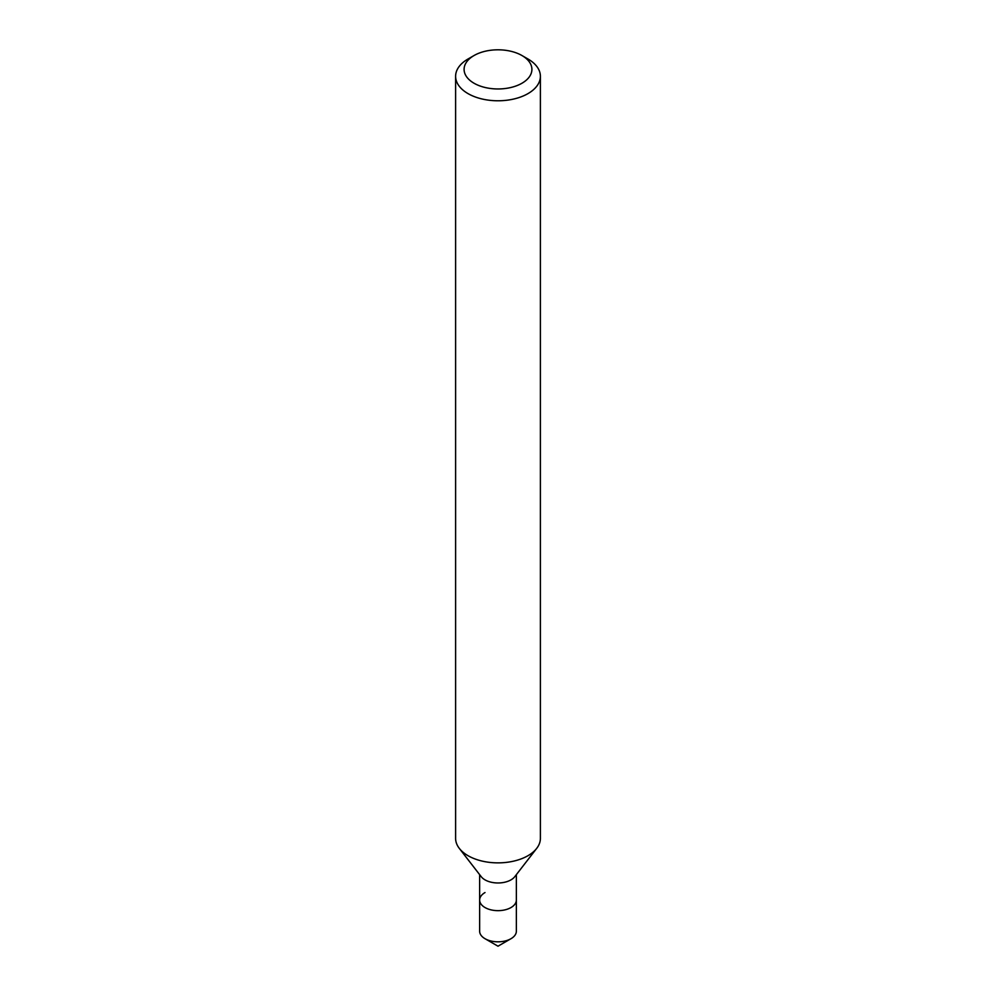 <?xml version="1.0" encoding="UTF-8"?>
<svg xmlns="http://www.w3.org/2000/svg" width="996" height="996" viewBox="0 0 996 996"><rect width="100%" height="100%" fill="white"/><g stroke="black" fill="none" stroke-linecap="round" stroke-linejoin="round"><path stroke-width="1.49" d="M468.02 59.001L474.021 55.539A33.914 19.584 180 0 1 521.979 55.539A33.914 19.584 180 0 1 521.979 83.228A33.914 19.584 180 0 1 474.021 83.228A33.914 19.584 180 0 1 474.021 55.539L468.02 59.001A42.392 24.477 180 0 0 455.608 76.306L455.608 838.395A42.392 24.477 180 0 0 459.305 848.38A42.392 24.477 180 0 0 527.98 855.701A42.392 24.477 180 0 0 536.695 848.38A42.392 24.477 180 0 0 540.392 838.395L540.392 76.306A42.392 24.477 180 0 1 527.98 93.612A42.392 24.477 180 0 1 481.778 98.915A42.392 24.477 180 0 1 455.608 76.306M536.695 848.38L514.77 876.692A18.364 10.607 180 0 1 510.985 879.866A18.364 10.607 180 0 1 481.23 876.692L459.305 848.38M516.364 874.625L516.364 900.048A18.364 10.607 180 0 1 510.985 907.555A18.364 10.607 180 0 1 490.966 909.846A18.364 10.607 180 0 1 479.636 900.048A18.364 10.607 180 0 1 485.015 892.553M521.979 55.539L527.98 59.001A42.392 24.477 180 0 1 540.392 76.306M510.985 938.705A18.364 10.607 180 0 0 516.364 931.198L516.364 900.048A18.364 10.607 180 0 1 510.985 907.555A18.364 10.607 180 0 1 490.966 909.846A18.364 10.607 180 0 1 479.636 900.048L479.636 931.198A18.364 10.607 180 0 0 485.015 938.705A18.364 10.607 180 0 0 510.985 938.705L498 946.2L485.015 938.705M479.636 874.625L479.636 900.048"/></g></svg>
